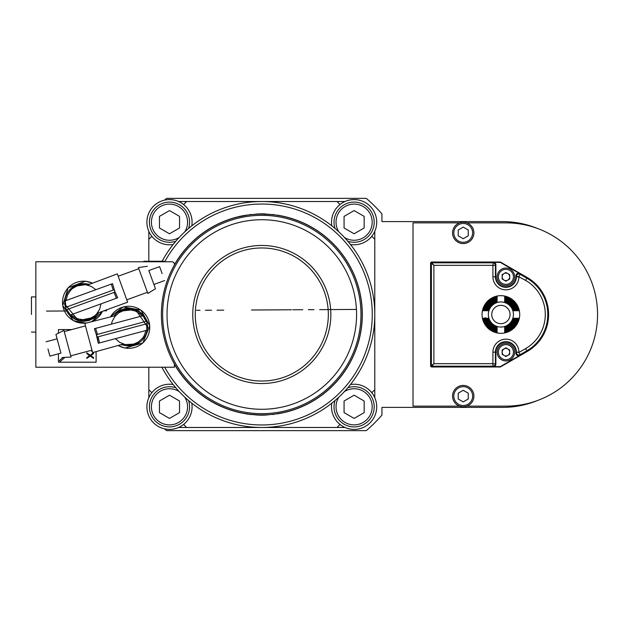 <?xml version="1.0" encoding="UTF-8"?>
<svg xmlns="http://www.w3.org/2000/svg" width="629" height="629" viewBox="0 0 629 629"><rect width="100%" height="100%" fill="white"/><g stroke="black" fill="none" stroke-linecap="round" stroke-linejoin="round"><path stroke-width="0.94" d="M318.29 216.659L317.802 216.376L318.29 216.659M311.583 227.14L311.056 226.841L311.583 227.14M310.451 226.503L305.411 223.9L310.451 226.503M312.566 227.706L313.093 228.012L312.566 227.706M318.463 231.433L316.93 230.411M324.69 220.637L320.137 217.744M205.313 412.341L204.826 412.058L205.313 412.341A112.976 112.976 0 0 1 161.881 367.226A112.976 112.976 0 0 0 359.646 370.992C354.552 379.271 354.552 379.271 359.646 370.992L359.89 370.567M212.02 401.86L212.547 402.167L212.02 401.86M213.152 402.497L218.192 405.1L213.152 402.497M211.037 401.294L210.511 400.988L211.037 401.294M218.192 405.1A100.554 100.554 0 0 0 246.741 413.913A100.554 100.554 0 0 1 174.382 364.183A100.554 100.554 0 0 0 205.14 397.567L206.674 398.589M164.727 367.226A110.468 110.468 0 0 0 357.469 369.734A110.468 110.468 0 0 0 315.782 218.121A110.468 110.468 0 0 0 164.727 261.774M174.72 264.227A100.554 100.554 0 0 0 174.437 264.715L174.43 264.73A100.554 100.554 0 0 1 246.741 215.087M276.862 215.087A100.554 100.554 0 0 1 276.862 413.913A100.554 100.554 0 0 0 348.45 365.512L348.6 365.268M163.54 258.747L162.148 261.271A112.976 112.976 0 0 1 316.67 215.739A112.976 112.976 0 0 1 359.646 370.992L359.403 371.417M163.957 258.008L163.674 258.503L163.957 258.008C169.052 249.729 169.052 249.729 163.957 258.008L164.24 257.52M175.719 262.537L178.73 257.843L175.719 262.537M355.66 377.384L359.214 371.723M362.335 366.054L360.063 370.253M359.93 370.497L359.646 370.992M349.85 363.067L352.405 358.113L349.85 363.067M348.883 364.773A100.554 100.554 0 0 1 348.639 365.197L348.45 365.512M347.884 366.463L344.873 371.157L347.884 366.463M246.552 215.236L237.864 216.966A100.428 100.428 0 0 0 244.39 413.402L249.029 414.11M276.98 413.772L282.051 412.86A100.428 100.428 0 0 0 348.773 364.71M505.913 343.371L505.913 343.371A8.79 8.79 0 0 0 497.122 352.161A8.79 8.79 0 0 0 505.913 360.944A8.79 8.79 0 0 0 514.695 352.161A8.79 8.79 0 0 0 505.913 343.371M507.792 280.102A3.766 3.766 0 0 1 502.146 276.839A3.766 3.766 0 0 1 505.913 273.072L505.913 273.072A3.766 3.766 0 0 1 507.792 280.102A3.766 3.766 0 0 1 505.913 280.605M344.071 216.384L344.071 227.981L354.119 233.784L364.16 227.981L364.16 216.384L354.119 210.589L344.071 216.384M335.045 228.476A20.089 20.089 0 0 1 354.119 202.098A20.089 20.089 0 0 1 374.2 222.155A20.089 20.089 0 0 1 347.821 241.261M344.975 201.524L186.601 201.524L183.692 204.433L185.461 206.21A22.597 22.597 0 0 0 153.507 206.21A22.597 22.597 0 0 0 173.132 244.484M374.782 231.33L374.782 239.295L371.873 236.386L370.096 238.163A22.597 22.597 0 0 0 370.096 206.21A22.597 22.597 0 0 0 331.821 225.835M148.821 397.67L148.821 389.705L151.731 392.614L153.507 390.837A22.597 22.597 0 0 0 153.507 422.79A22.597 22.597 0 0 0 191.782 403.165M178.628 427.476L186.601 427.476L183.692 424.567L185.461 422.79M159.444 401.019L159.444 412.616L169.484 418.411L179.532 412.616L179.532 401.019L169.484 395.216L159.444 401.019M188.558 400.524A20.089 20.089 0 0 1 169.547 426.902A20.089 20.089 0 0 1 149.403 406.845A20.089 20.089 0 0 1 175.782 387.739M173.132 384.516A22.597 22.597 0 0 0 153.507 390.837M374.782 397.67L374.782 389.705L371.873 392.614L370.096 390.837A22.597 22.597 0 0 0 350.471 384.516M344.071 401.019L344.071 412.616L354.119 418.411L364.16 412.616L364.16 401.019L354.119 395.216L344.071 401.019M347.821 387.739A20.089 20.089 0 0 1 374.2 406.782A20.089 20.089 0 0 1 354.174 426.902A20.089 20.089 0 0 1 335.045 400.524M331.821 403.165A22.597 22.597 0 0 0 370.096 422.79A22.597 22.597 0 0 0 370.096 390.837M338.143 422.79L339.912 424.567L337.002 427.476L344.975 427.476M186.601 427.476L337.002 427.476M159.444 216.384L159.444 227.981L169.484 233.784L179.532 227.981L179.532 216.384L169.484 210.589L159.444 216.384M175.782 241.261A20.089 20.089 0 0 1 149.403 222.218A20.089 20.089 0 0 1 169.484 202.098A20.089 20.089 0 0 1 188.558 228.476M148.821 231.33L148.821 239.295L151.731 236.386L153.507 238.163M178.628 201.524L186.601 201.524M191.782 225.835A22.597 22.597 0 0 0 185.461 206.21M148.821 239.295L148.821 261.027M148.821 367.226L148.821 389.705M164.578 428.868A153.162 153.162 0 0 0 166.583 430.629L366.306 430.629A153.162 153.162 0 0 0 381.937 415.101L381.937 407.388L502.445 407.388A92.895 92.895 0 0 0 537.457 400.539M537.756 228.571A92.895 92.895 0 0 0 502.445 221.597L381.937 221.597L381.937 213.899A153.162 153.162 0 0 0 366.306 198.371L166.583 198.371A153.162 153.162 0 0 0 164.578 200.132M505.913 281.187L509.679 279.017L509.679 274.669L505.913 272.491L502.146 274.669L502.146 279.017L505.913 281.187M504.026 273.576A3.766 3.766 0 0 1 507.792 273.576M504.026 280.102A3.766 3.766 0 0 1 502.146 276.839M505.913 284.371A7.532 7.532 0 0 1 499.387 273.072A7.532 7.532 0 0 1 512.431 273.072A7.532 7.532 0 0 1 505.913 284.371M505.913 268.056A8.79 8.79 0 0 0 497.122 276.839A8.79 8.79 0 0 0 505.913 285.629A8.79 8.79 0 0 0 514.695 276.839A8.79 8.79 0 0 0 505.913 268.056M513.602 310.734L514.341 310.734L513.602 310.734A13.256 13.256 0 0 0 504.655 301.786L504.655 301.055L504.655 301.786M514.341 310.734A13.964 13.964 0 0 0 504.655 301.055M504.655 327.945L504.655 327.214A13.256 13.256 0 0 0 513.602 318.266L514.341 318.266A13.964 13.964 0 0 1 504.655 327.945L504.655 327.214M513.602 318.266L514.341 318.266M515.072 310.734L515.804 310.734L515.072 310.734A14.671 14.671 0 0 0 504.655 300.324L504.655 299.593L504.655 300.324M515.804 310.734A15.379 15.379 0 0 0 504.655 299.593M504.655 329.407L504.655 328.684A14.671 14.671 0 0 0 515.072 318.266L515.804 318.266A15.379 15.379 0 0 1 504.655 329.407L504.655 328.684M515.072 318.266L515.804 318.266M516.527 310.734L517.25 310.734L516.527 310.734A16.087 16.087 0 0 0 504.655 298.861L504.655 298.138L504.655 298.861M517.25 310.734A16.786 16.786 0 0 0 504.655 298.138M504.655 330.862L504.655 330.139A16.087 16.087 0 0 0 516.527 318.266L517.25 318.266A16.786 16.786 0 0 1 504.655 330.862L504.655 330.139M516.527 318.266L517.25 318.266M517.974 310.734L518.697 310.734L517.974 310.734A17.494 17.494 0 0 0 504.655 297.415L504.655 296.691L504.655 297.415M518.697 310.734A18.202 18.202 0 0 0 504.655 296.691M504.655 332.309L504.655 331.585A17.494 17.494 0 0 0 517.974 318.266L518.697 318.266A18.202 18.202 0 0 1 504.655 332.309L504.655 331.585M517.974 318.266L518.697 318.266M497.122 301.055L497.122 301.786A13.256 13.256 0 0 0 488.175 310.734L487.444 310.734A13.964 13.964 0 0 1 497.122 301.055L497.122 301.786M488.175 310.734L487.444 310.734M488.175 318.266L487.444 318.266L488.175 318.266A13.256 13.256 0 0 0 497.122 327.214L497.122 327.945L497.122 327.214M487.444 318.266A13.964 13.964 0 0 0 497.122 327.945M497.122 299.593L497.122 300.324A14.671 14.671 0 0 0 486.712 310.734L485.981 310.734A15.379 15.379 0 0 1 497.122 299.593L497.122 300.324M486.712 310.734L485.981 310.734M486.712 318.266L485.981 318.266L486.712 318.266A14.671 14.671 0 0 0 497.122 328.684L497.122 329.407L497.122 328.684M485.981 318.266A15.379 15.379 0 0 0 497.122 329.407L497.122 330.862A16.786 16.786 0 0 1 484.527 318.266L485.25 318.266A16.087 16.087 0 0 0 497.122 330.139L497.122 332.309A18.202 18.202 0 0 1 483.08 318.266L483.803 318.266A17.494 17.494 0 0 0 497.122 331.585L497.122 332.309M497.122 296.691L497.122 297.415A17.494 17.494 0 0 0 483.803 310.734L483.08 310.734A18.202 18.202 0 0 1 497.122 296.691L497.122 298.861A16.087 16.087 0 0 0 485.25 310.734L484.527 310.734A16.786 16.786 0 0 1 497.122 298.138L497.122 298.861M485.25 310.734L484.527 310.734M485.25 318.266L484.527 318.266M483.803 310.734L483.08 310.734M483.803 318.266L483.08 318.266M491.729 314.5A9.168 9.168 0 0 0 505.472 322.433A9.168 9.168 0 0 0 505.472 306.567A9.168 9.168 0 0 0 491.729 314.5M500.888 301.944A12.556 12.556 0 0 1 511.762 320.774A12.556 12.556 0 0 1 490.022 320.774A12.556 12.556 0 0 1 500.888 301.944M500.888 295.669A18.831 18.831 0 0 0 484.582 323.911A18.831 18.831 0 0 0 517.195 323.911A18.831 18.831 0 0 0 500.888 295.669M507.792 355.424A3.766 3.766 0 0 1 502.272 351.186A3.766 3.766 0 0 1 509.679 352.161A3.766 3.766 0 0 1 505.913 355.928M505.913 356.509L509.679 354.331L509.679 349.983L505.913 347.813L502.146 349.983L502.146 354.331L505.913 356.509M504.026 355.424A3.766 3.766 0 0 1 505.913 348.395A3.766 3.766 0 0 1 507.792 348.898M505.913 359.694A7.532 7.532 0 0 1 499.387 348.395A7.532 7.532 0 0 1 512.431 348.395A7.532 7.532 0 0 1 505.913 359.694M493.356 366.621A2.516 2.508 -135 0 0 495.872 364.112L495.872 352.161A10.04 10.04 0 0 1 505.913 342.121A10.04 10.04 0 0 1 515.953 352.161L515.953 353.239A2.516 2.508 -60 0 0 519.719 355.409L500.503 366.503A0.904 0.904 0 0 1 500.055 366.621L493.356 366.621L492.916 366.18A2.508 2.508 -45 0 0 495.424 363.672L495.424 352.161L495.872 352.161M492.916 352.161L495.424 352.161A10.481 10.481 0 0 1 505.913 341.673A10.481 10.481 0 0 1 516.393 352.161L516.393 352.468A2.508 2.508 30 0 0 520.159 354.646L518.901 352.468L525.6 348.608A39.383 39.383 0 0 0 525.6 280.392L518.901 276.839A12.997 12.997 0 0 1 505.913 289.835A12.997 12.997 0 0 1 492.916 276.839L492.916 265.328L433.892 265.328L431.848 262.82L431.384 263.284L433.892 265.328L433.892 363.672L431.384 365.716L431.848 366.18L433.892 363.672L492.916 363.672L492.916 352.161A12.997 12.997 0 0 1 505.913 339.165A12.997 12.997 0 0 1 518.901 352.161L516.393 352.468L515.953 353.239M500.055 366.621L500.055 366.974A1.258 1.258 0 0 0 500.259 366.959A1.258 1.258 0 0 1 500.055 366.974L431.848 366.974L431.848 366.18L492.916 366.18L492.916 363.672L495.872 364.112M515.953 275.769L516.393 276.532L518.901 276.532L520.159 274.354A2.508 2.508 150 0 0 516.393 276.532L515.953 276.839L515.953 275.769A2.516 2.508 -120 0 1 519.719 273.591L520.159 274.354L526.858 278.222L527.251 277.538A42.678 42.678 0 0 1 527.251 351.462L500.676 366.801A1.258 1.258 0 0 1 500.259 366.959A1.258 1.258 0 0 0 500.676 366.801L527.251 351.462L526.858 350.778A41.891 41.891 0 0 0 526.858 278.222L525.6 280.392M518.901 276.839L516.393 276.839A10.481 10.481 0 0 1 505.913 287.327A10.481 10.481 0 0 1 495.424 276.839L495.424 265.328L492.916 265.328L493.356 262.379A2.516 2.508 -45 0 1 495.872 264.888L495.872 276.839A10.04 10.04 0 0 0 505.913 286.887A10.04 10.04 0 0 0 515.953 276.839M431.848 366.974A1.258 1.258 0 0 1 430.59 365.716L430.59 263.284A1.258 1.258 0 0 1 431.848 262.026L500.055 262.026A1.258 1.258 0 0 1 500.259 262.049A1.258 1.258 0 0 0 500.055 262.026L500.055 262.379A0.904 0.904 0 0 1 500.503 262.497L519.719 273.591M500.676 262.199L527.251 277.538L500.676 262.199A1.258 1.258 0 0 0 500.259 262.049A1.258 1.258 0 0 1 500.676 262.199L500.503 262.497M493.356 262.379L500.055 262.379M458.211 398.998L463.227 401.9L468.251 398.998L468.251 393.196L463.227 390.294L458.211 393.196L458.211 398.998M463.227 386.678A9.411 9.411 0 0 1 471.38 400.807A9.411 9.411 0 0 1 455.074 400.807A9.411 9.411 0 0 1 463.227 386.678M463.227 406.766A10.669 10.669 0 0 1 452.558 396.097A10.669 10.669 0 0 1 463.227 385.428A10.669 10.669 0 0 1 473.904 396.097A10.669 10.669 0 0 1 463.227 406.766M458.211 235.804L463.227 238.706L468.251 235.804L468.251 230.002L463.227 227.108L458.211 230.002L458.211 235.804M463.227 223.492A9.411 9.411 0 0 1 471.38 237.613A9.411 9.411 0 0 1 455.074 237.613A9.411 9.411 0 0 1 463.227 223.492M463.227 243.572A10.669 10.669 0 0 1 452.558 232.903A10.669 10.669 0 0 1 463.227 222.234A10.669 10.669 0 0 1 473.904 232.903A10.669 10.669 0 0 1 463.227 243.572M466.836 406.137L505.913 406.137A91.637 91.637 0 0 0 597.55 314.5A91.637 91.637 0 0 0 505.913 222.863L466.836 222.863M459.626 222.863L413.017 222.863L413.017 406.137L459.626 406.137M374.782 389.705L374.782 239.295M337.002 201.524L339.912 204.433L338.143 206.21M350.471 244.484A22.597 22.597 0 0 0 370.096 238.163M315.962 215.346L315.491 215.094M261.806 201.524C271.516 201.791 271.516 201.791 261.806 201.524C271.516 201.791 271.516 201.791 261.806 201.524C252.087 201.791 252.087 201.791 261.806 201.524C252.087 201.791 252.087 201.791 261.806 201.524M254.839 427.264L254.273 427.225L254.839 427.264M268.764 427.264L269.33 427.225L268.764 427.264M374.782 314.5A112.976 112.976 0 0 1 205.801 412.624M374.57 307.542L374.53 306.968L374.57 307.542M374.57 321.458L374.53 322.032L374.57 321.458M360.393 259.329L361.408 261.177M62.931 357.476L59.448 360.503L60.266 361.447L64.976 357.366M88.154 351.179L89.963 350.691M92.117 350.683L91.716 351.658L92.329 351.493M93.587 352.79L90.128 355.188L86.81 352.79L86.81 353.632L89.554 355.613L86.81 357.587L86.81 358.436L90.128 356.038L93.587 358.436L93.587 357.587L90.851 355.613L93.587 353.632L93.587 352.79M96.095 351.642L96.095 362.202L58.442 362.202L58.442 353.805M58.442 333.173L58.442 329.565L71.8 329.565M119.195 312.55L118.975 311.725L124.188 310.325L129.401 308.933L129.621 309.751M120.312 311.882L120.186 311.402M96.968 337.12L96.536 334.636A18.5 3.428 75 0 1 97.188 337.058L98.281 343.261L99.508 342.931L98.281 343.261L96.316 334.691M94.381 328.715L96.355 334.683L94.381 328.715L142.925 315.703L146.077 321.356M97.464 334.384L95.608 328.385M138.278 342.066L138.498 342.884L133.285 344.283L128.072 345.675L127.852 344.857M137.161 342.726L137.287 343.206M115.351 338.693L119.644 342.341L124.872 344.448L127.679 344.849L133.285 344.283L138.427 341.964L142.571 338.143L144.135 335.784L146.022 330.469M64.252 331.585L85.473 325.901L84.821 323.479L92.62 352.578L123.315 344.024M47.961 348.946L49.88 356.1L47.961 348.946M46.051 341.791L57.097 338.834L55.926 334.455L60.934 353.144L49.88 356.1M92.62 352.578L91.976 350.149L70.755 355.841L71.077 357.052L63.93 330.374L55.926 334.455M84.821 323.479L115.681 315.538M115.673 315.546L116.098 315.098M146.722 323.786L146.824 330.256L99.508 342.931L98.116 336.806M99.508 342.931L98.281 343.261M96.536 334.636L146.557 321.23L147.21 323.652L97.188 337.058M142.123 315.923L140.125 313.918L135.298 311.001L129.802 309.759L124.188 310.325L119.046 312.644L114.903 316.466L112.182 321.403L111.451 324.139M146.321 321.293A18.579 18.579 0 0 0 114.336 315.569M122.136 344.668A18.579 18.579 0 0 0 146.966 323.723M138.356 343.78L121.326 344.889L138.356 343.78L121.326 344.889L138.356 343.78L138.883 342.868M117.615 312.424L118.213 311.386L135.494 309.46L147.815 327.394L146.313 319.878M144.851 317.079L143.09 314.728L138.789 311.088M138.946 311.182L137.83 310.529M136.595 309.916L132.279 308.556M130.612 308.312L123.834 308.863M119.125 310.82L124.786 308.635M124.998 308.595L129.267 308.234M131.162 308.375L137.948 310.592M144.348 316.332L145.527 318.243M147.288 328.314L147.815 327.394M118.488 345.643A21.009 21.009 0 0 0 149.034 321.867A21.009 21.009 0 0 0 110.696 316.544M94.342 316.065L94.625 316.867L93.446 317.299L84.483 320.562L84.192 319.76M85.497 319.666L85.662 320.13M93.289 316.827L93.446 317.299M114.344 289.654L114.989 292.092A18.5 3.428 -110 0 1 114.124 289.733L114.344 289.654M117.647 297.8L115.162 292.029L117.647 297.8L116.451 298.24L70.424 314.987L66.792 309.633M114.085 292.422L116.451 298.24M72.752 288.326L72.461 287.532L82.611 283.836L82.894 284.638M73.805 287.571L73.64 287.099M114.305 289.662L112.497 283.648L111.302 284.08L112.497 283.648L114.305 289.662M95.891 289.686L91.291 286.423L85.898 284.78L83.075 284.63L77.532 285.684L72.618 288.436L70.55 290.37L67.468 295.095L66.045 300.552M117.324 273.874L127.624 302.187L117.324 273.874L87.486 285.071M162.125 273.599L159.593 266.641L162.125 273.599M164.656 280.558L153.908 284.473L155.457 288.735L148.837 270.549L159.593 266.641M118.181 276.233L138.82 268.717L138.396 267.537L147.839 293.491L147.406 292.312L126.767 299.829M127.624 302.187L97.204 313.258M65.935 307.274L65.267 300.835L111.302 284.08L113.228 290.063M111.302 284.08L112.497 283.648M114.989 292.092L66.32 309.806L65.463 307.447L114.124 289.733M71.203 314.704L73.365 316.529L78.428 319.013L84.019 319.768L89.554 318.714L94.476 315.962L96.544 314.028L99.618 309.303L101.041 303.846M66.556 309.72A18.579 18.579 0 0 0 98.918 312.637M88.61 284.324A18.579 18.579 0 0 0 65.699 307.361M72.524 286.62L89.397 284.041L72.524 286.62L89.397 284.041L72.524 286.62L72.076 287.579M95.922 316.057L95.419 317.134L78.366 320.562L64.528 303.768L66.682 311.127M68.388 313.785L70.346 315.978L74.945 319.233M74.788 319.147L75.952 319.705M77.233 320.2L81.652 321.183M83.335 321.277L90.033 320.145M94.554 317.779L89.114 320.452M88.909 320.507L84.679 321.246M82.784 321.262L75.826 319.65M68.954 314.492L67.61 312.692M64.976 302.808L64.528 303.768M91.174 321.773A21.009 21.009 0 0 0 102.464 311.347M92.156 283.034A21.009 21.009 0 0 0 63.191 307.408A21.009 21.009 0 0 0 86.731 322.968M31.45 314.5L31.45 296.927L31.45 314.5M160.749 261.271L146.942 261.271M163.886 261.774L163.886 261.271L143.805 261.271L143.805 261.774M249.029 214.89L258.543 213.876L261.806 214.072A100.428 100.428 0 0 0 174.43 264.982L174.43 264.29A2.508 2.508 0 0 0 171.921 261.774L35.845 261.774L35.845 367.226L174.43 367.226L174.43 364.671A2.508 2.508 0 0 0 174.115 363.452A100.428 100.428 0 0 0 244.39 413.402L247.354 413.882M262.041 213.821L262.041 213.821A100.679 100.679 0 0 1 262.45 213.829L263.213 213.836M260.39 213.836L261.153 213.829A100.679 100.679 0 0 1 261.664 213.821M263.268 213.836L274.574 214.89M273.749 214.536L273.096 214.458L273.749 214.536M250.507 214.458L249.855 214.536M261.798 214.072L265.061 213.876L260.335 213.836M261.153 213.829L262.45 213.829L261.153 213.829M274.511 214.882L273.096 214.709M250.507 214.709L249.092 214.882M263.213 415.164L260.39 415.164M260.335 415.164L263.268 415.164M249.855 414.464L250.507 414.542L249.855 414.464M273.096 414.542L273.749 414.464L273.096 414.542M262.45 415.171L261.153 415.171M274.574 414.11L265.061 415.124L258.543 415.124L246.741 414.047M273.088 414.291L274.511 414.118M249.092 414.118L250.507 414.291M280.581 413.151L280.149 413.237M278.906 413.457L278.403 413.544M253.825 414.605L254.509 414.66M265.061 414.873A100.428 100.428 0 0 1 260.697 414.92M258.22 414.865L250.877 414.33M245.027 413.512L246.018 413.678M246.206 413.709L246.741 413.788M247.244 413.866L245.459 413.591M266.468 414.818L265.933 414.841M258 214.143L254.132 214.371M271.366 214.528L271.98 214.591M260.893 214.08L259.73 214.096M247.865 215.047L247.189 215.142M247.166 215.149L246.757 215.204M239.327 216.62L239.846 216.502M241.033 216.242L241.497 216.148M243.289 215.794L244.563 215.566M244.783 215.527L247.008 215.173M271.445 214.536L261.861 214.072M261.806 214.072A100.428 100.428 0 0 1 295.237 409.196A100.428 100.428 0 0 1 174.115 363.452M35.845 299.939L35.845 329.061M162.628 314.5A99.17 99.17 0 0 1 261.806 215.33A99.17 99.17 0 0 1 360.975 314.5A99.17 99.17 0 0 1 261.806 413.67A99.17 99.17 0 0 1 162.628 314.5M167.023 314.5A94.775 94.775 0 0 1 261.806 219.725A94.775 94.775 0 0 1 356.58 314.5A94.775 94.775 0 0 1 261.806 409.275A94.775 94.775 0 0 1 167.023 314.5M261.806 383.541A69.041 69.041 0 0 0 330.846 314.5A69.041 69.041 0 0 0 260.736 245.467A69.041 69.041 0 0 1 330.846 313.965A69.041 69.041 0 0 1 262.867 383.533A69.041 69.041 0 0 1 192.765 315.561A69.041 69.041 0 0 1 260.736 245.467M484.786 318.266A0.755 0.48 -90 0 0 485.266 317.511M338.858 231.881A18.076 18.076 0 0 1 347.444 205.384A18.076 18.076 0 0 1 371.865 218.758A18.076 18.076 0 0 1 344.425 237.44M184.745 397.119A18.076 18.076 0 0 1 169.484 424.889A18.076 18.076 0 0 1 152.132 401.766A18.076 18.076 0 0 1 179.179 391.56M344.425 391.56A18.076 18.076 0 0 1 371.464 401.742A18.076 18.076 0 0 1 338.276 415.517A18.076 18.076 0 0 1 338.858 397.119M179.179 237.44A18.076 18.076 0 0 1 151.731 218.798A18.076 18.076 0 0 1 176.144 205.376A18.076 18.076 0 0 1 184.745 231.881M518.901 352.161L515.953 352.161M525.6 348.608L526.858 350.778L520.159 354.646L519.719 355.409M492.916 276.839L495.872 276.839M431.848 262.026L431.848 262.82L492.916 262.82A2.508 2.508 -135 0 1 495.424 265.328L495.872 264.888M430.59 263.284L431.384 263.284L431.384 365.716L430.59 365.716M128.316 309.735L128.19 309.256M129.157 344.873L129.283 345.352M81.597 284.733L81.424 284.269M148.821 261.271L148.821 261.774M158.862 261.774L158.862 261.271M262.828 381.025A66.532 66.532 0 0 1 195.281 315.522A66.532 66.532 0 0 1 260.776 247.975A66.532 66.532 0 0 1 328.322 313.478A66.532 66.532 0 0 1 262.828 381.025M355.943 309.437L319.65 309.633M313.989 309.665L308.399 309.696M302.769 309.727L292.831 309.775M291.494 309.783L251.443 310.003M223.759 310.144L216.997 310.183M211.478 310.215L205.479 310.246M199.998 310.278L196.523 310.294M106.655 310.773L103.989 310.789M66.611 310.985L46.515 311.096M62.106 357.524L71.077 357.052M118.378 345.675L125.006 348.057L142.846 342.978L149.773 325.759L140.951 310.113L123.276 306.936L110.578 316.576M147.288 266.287L138.396 267.537M155.457 288.735L147.839 293.491M91.795 321.608L102.566 311.308M92.266 282.995L85.458 281.194L68.121 287.815L62.727 305.568L73.451 320.711L86.11 323.133M31.45 332.073L35.845 332.073M31.45 296.927L35.845 296.927"/></g></svg>
